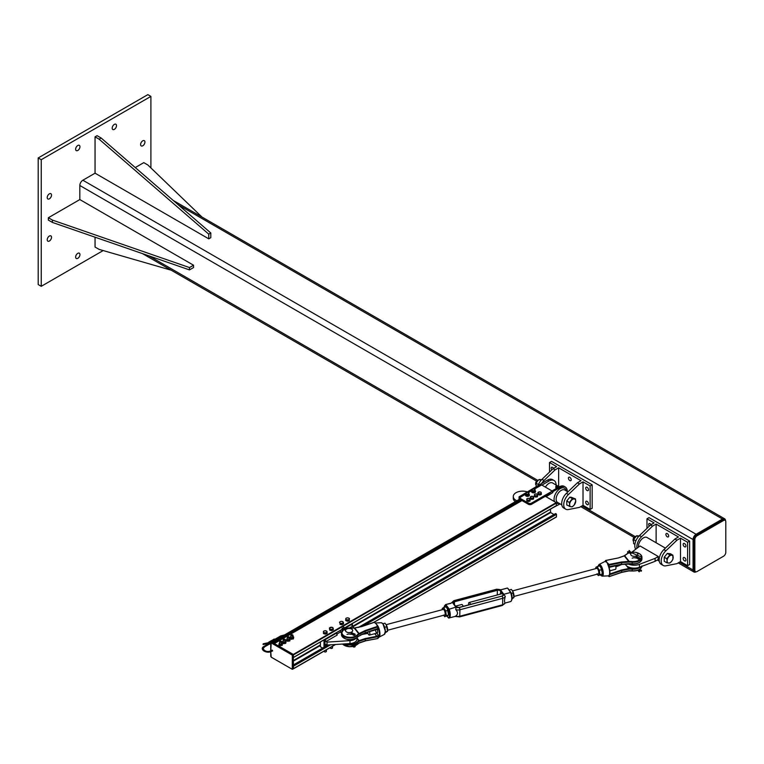 <?xml version="1.0" encoding="UTF-8"?>
<svg xmlns="http://www.w3.org/2000/svg" width="764" height="764" viewBox="0 0 764 764"><rect width="100%" height="100%" fill="white"/><g stroke="black" fill="none" stroke-linecap="round" stroke-linejoin="round"><path stroke-width="1.15" d="M142.773 145.781A3.046 1.757 -60 0 1 141.244 145.934A3.046 1.757 -60 0 1 140.777 143.489A3.046 1.757 -60 0 1 142.773 140.805A3.046 1.757 -60 0 1 144.3 140.652A3.046 1.757 -60 0 1 144.768 143.097A3.046 1.757 -60 0 1 142.773 145.781M77.794 150.47A3.046 1.757 -60 0 1 76.266 150.623A3.046 1.757 -60 0 1 75.798 148.178A3.046 1.757 -60 0 1 77.794 145.494A3.046 1.757 -60 0 1 79.322 145.341A3.046 1.757 -60 0 1 79.79 147.786A3.046 1.757 -60 0 1 77.794 150.47M49.364 241.032A3.046 1.757 -60 0 1 47.846 241.185A3.046 1.757 -60 0 1 47.378 238.74A3.046 1.757 -60 0 1 49.364 236.047A3.046 1.757 -60 0 1 50.892 235.895A3.046 1.757 -60 0 1 51.36 238.339A3.046 1.757 -60 0 1 49.364 241.032M49.364 198.831A3.046 1.757 -60 0 1 47.846 198.974A3.046 1.757 -60 0 1 47.378 196.529A3.046 1.757 -60 0 1 49.364 193.846A3.046 1.757 -60 0 1 50.892 193.693A3.046 1.757 -60 0 1 51.36 196.138A3.046 1.757 -60 0 1 49.364 198.831M114.342 129.374A3.046 1.757 -60 0 1 112.824 129.527A3.046 1.757 -60 0 1 112.356 127.082A3.046 1.757 -60 0 1 114.342 124.389A3.046 1.757 -60 0 1 115.87 124.236A3.046 1.757 -60 0 1 116.338 126.681A3.046 1.757 -60 0 1 114.342 129.374M77.794 258.327A3.046 1.757 -60 0 1 76.266 258.48A3.046 1.757 -60 0 1 75.798 256.036A3.046 1.757 -60 0 1 77.794 253.352A3.046 1.757 -60 0 1 79.322 253.199A3.046 1.757 -60 0 1 79.79 255.644A3.046 1.757 -60 0 1 77.794 258.327M41.246 159.705L41.246 286.319L38.2 284.561L38.2 157.947L147.853 94.64L150.9 96.398L41.246 159.705L38.2 157.947M150.9 167.918L150.9 96.398M41.246 286.319L103.178 250.563M725.542 520.752A4.307 2.483 120 0 0 724.654 518.813A4.307 2.483 120 0 0 722.496 519.023L696.099 534.265A4.307 2.483 120 0 0 693.053 539.527L693.053 570.011A4.307 2.483 120 0 0 693.951 571.997A4.307 2.483 120 0 0 696.071 571.797M79.828 199.566L48.352 217.74L52.41 220.08L189.482 267.562L193.54 265.213L79.828 199.566L79.828 185.49A4.307 2.483 -60 0 1 82.875 180.218L95.051 173.189L208.763 238.836L208.763 234.147L99.119 139.191L95.051 136.842L95.051 173.189M725.8 552.296L725.8 521.812A3.228 1.862 120 0 0 725.131 520.332A3.228 1.862 120 0 0 723.518 520.494L697.121 535.736A3.228 1.862 120 0 0 694.829 539.69L694.829 570.173A3.228 1.862 120 0 0 695.507 571.653A3.228 1.862 120 0 0 697.121 571.491L723.518 556.249A3.228 1.862 120 0 0 725.8 552.296M695.507 571.653L694.486 571.061A3.228 1.862 -60 0 1 693.817 569.581L693.817 539.107A3.228 1.862 -60 0 1 696.099 535.144L722.496 519.912A3.228 1.862 -60 0 1 724.119 519.749L725.131 520.332M201.935 217.024L147.853 164.986L143.785 162.637L135.266 167.564M95.051 237.203L95.051 247.049L99.119 249.389L171.232 270.208M95.051 136.842L97.085 135.677L101.144 138.017L210.797 232.982L210.797 237.671L208.763 238.836M210.797 232.982L208.763 234.147M101.144 138.017L99.119 139.191M193.54 265.213L193.54 267.562L189.482 269.902L52.41 222.429L48.352 220.08L48.352 217.74M189.482 267.562L189.482 269.902M52.41 220.08L52.41 222.429M537.923 485.933A9.693 5.596 -60 0 1 542.039 479.267L553.069 468.685L555.103 469.86L544.063 480.441A9.693 5.596 120 0 0 541.609 483.507M553.069 468.685L556.622 466.632L549.517 462.535L551.541 461.361L592.157 484.806L592.157 508.251L590.123 509.426L583.018 505.319L579.465 507.372L568.435 509.531A9.693 5.596 -60 0 1 565.732 509.177A9.693 5.596 -60 0 1 568.435 494.509L579.465 483.927L577.431 482.752L566.401 493.334A9.693 5.596 120 0 0 563.708 508.003L565.732 509.177M558.656 486.477L558.656 467.807L555.103 469.86M558.656 467.807L580.993 480.699L577.431 482.752M569.82 480.556A1.977 1.136 60 0 1 568.531 478.818A1.977 1.136 60 0 1 568.836 477.233A1.977 1.136 60 0 1 570.803 478.379A1.977 1.136 60 0 1 570.803 480.651A1.977 1.136 60 0 1 569.82 480.556M579.465 483.927L583.018 481.874L583.018 505.319M583.018 481.874L590.123 485.98L590.123 509.426M587.077 490.526A1.977 1.136 60 0 1 585.787 488.779A1.977 1.136 60 0 1 586.093 487.203A1.977 1.136 60 0 1 588.07 488.339A1.977 1.136 60 0 1 588.07 490.622A1.977 1.136 60 0 1 587.077 490.526M587.077 504.593A1.977 1.136 60 0 1 585.787 502.846A1.977 1.136 60 0 1 586.093 501.27A1.977 1.136 60 0 1 588.07 502.406A1.977 1.136 60 0 1 588.07 504.689A1.977 1.136 60 0 1 587.077 504.593M551.809 469.898A1.977 1.136 60 0 1 551.57 467.272A1.977 1.136 60 0 1 553.547 468.408M590.123 485.98L592.157 484.806M549.517 472.095L549.517 462.535M531.496 503.123L552.305 491.109L545.582 496.161L531.496 504.297L531.496 503.123A2.158 1.242 180 0 1 528.449 503.123L528.449 504.297A2.158 1.242 -0 0 0 531.496 504.297M520.838 499.904L520.838 498.73A2.158 1.242 180 0 1 520.198 497.851L520.198 499.026A2.158 1.242 -0 0 0 520.838 499.904L528.449 504.297M541.896 485.102L549.01 480.995A10.047 5.806 -60 0 1 554.034 480.499A10.047 5.806 -60 0 1 556.116 485.016M559.229 486.821L552.601 482.982A7.182 4.145 120 0 0 545.42 487.126M520.408 497.316L519.988 497.068A1.079 0.621 60 0 1 520.838 496.972L525.88 494.05A1.681 0.974 180 0 0 525.747 494.47A1.681 0.974 180 0 0 526.759 495.359A1.681 0.974 180 0 0 528.583 495.177L528.487 495.129M528.249 492.684L531.868 490.603M534.38 489.151L541.647 484.949L552.305 491.109M540.797 485.054A1.079 0.621 60 0 1 541.647 484.949M540.941 484.844L540.119 484.366L519.052 496.82L519.052 499.522M540.692 484.987L540.119 484.662M560.107 503.896L552.811 507.793M546.088 496.753L552.811 492.57L552.811 491.691L560.174 487.442A10.047 5.806 -60 0 1 565.198 486.945A10.047 5.806 -60 0 1 567.28 491.462M554.034 480.499L552.506 479.62A10.047 5.806 120 0 0 547.482 480.117L540.119 484.366M516.827 500.812L516.015 500.344A9.33 5.386 180 0 1 513.274 496.533L513.274 498.29A9.33 5.386 -0 0 0 515.337 501.661M513.274 496.533A9.33 5.386 180 0 1 518.059 491.825A9.33 5.386 180 0 1 527.504 491.94M552.305 508.079L550.405 509.206M552.305 491.691L552.811 492.57M545.582 495.578L546.088 496.457M520.198 497.851A2.158 1.242 180 0 1 520.838 496.972M520.838 498.73L528.449 503.123M552.811 491.691L552.305 491.405M520.274 497.526L519.052 496.82M565.198 486.945L564.185 486.362A10.047 5.806 120 0 0 559.162 486.859L552.057 490.966M555.743 487.107L555.972 488.053L556.861 488.186L556.058 486.859L556.861 487.747M556.822 486.744L557.185 487.508L557.166 486.849L556.106 486.878L556.096 485.961M557.147 485.961L557.137 486.544L556.116 486.544M557.147 486.534L557.137 486.878A0.735 0.735 0 0 0 557.338 486.19M542.239 479.744L539.193 479.477L537.398 481.215L536.147 483.268L536.147 487.327M536.147 483.268L538.419 484.577M539.193 479.477L540.912 480.47M569.342 506.494L569.619 504.622A4.307 2.483 120 0 0 571.138 506.79L566.773 505.004L566.773 502.979A4.307 2.483 -60 0 1 566.773 502.97M568.292 499.064A4.307 2.483 -60 0 1 568.311 499.045L569.82 497.154L571.348 497.297A4.307 2.483 -60 0 1 571.348 497.297L575.435 498.911L575.712 501.098L574.184 505.023L572.389 506.761L571.138 506.79A4.307 2.483 120 0 0 574.184 505.023A4.307 2.483 120 0 0 575.712 501.098A4.307 2.483 120 0 0 574.184 498.94A4.307 2.483 120 0 0 571.138 500.697A4.307 2.483 120 0 0 569.619 504.622L569.342 502.435L572.389 498.644L575.435 498.911M537.417 480.432A2.435 1.404 120 0 0 537.273 480.508A2.435 1.404 120 0 0 535.612 483.392A2.435 1.404 120 0 0 535.612 483.555M535.879 484.834A2.875 1.662 -60 0 1 535.602 483.736A2.875 1.662 -60 0 1 537.569 480.327A2.875 1.662 -60 0 1 537.636 480.289A2.875 1.662 -60 0 1 538.544 480.012M566.773 502.979L566.773 500.945L568.301 499.054M566.773 500.945L569.342 502.435M569.82 497.154L572.389 498.644M541.332 493.324L540.587 493.525A1.614 0.936 -0 0 0 541.218 492.675A1.614 0.936 -0 0 0 540.253 491.93L541.113 492.255L541.332 493.324L541.332 494.461L540.587 494.786A1.614 0.936 180 0 1 540.578 494.786L538.983 494.891A1.614 0.936 180 0 1 538.973 494.891M538.983 494.891L538.009 494.146A1.614 0.936 180 0 1 538.009 494.146L537.904 492.474L540.253 491.93A1.614 0.936 -0 0 0 538.649 492.035A1.614 0.936 -0 0 0 538.009 492.895L537.904 492.474M539.833 493.964L538.983 493.639A1.614 0.936 -0 0 0 540.587 493.525L539.833 493.964L539.833 495.11M538.123 493.544L538.009 492.895A1.614 0.936 -0 0 0 538.983 493.639L538.123 493.544L538.123 494.68M537.856 494.652L537.407 496.839L536.509 496.982A1.614 0.936 180 0 1 536.5 496.982L534.943 496.762A1.614 0.936 180 0 1 534.943 496.762L534.275 496.39L534.714 494.203L536.509 493.907L537.627 495.053A1.614 0.936 -0 0 0 537.178 494.165A1.614 0.936 -0 0 0 535.612 493.936A1.614 0.936 -0 0 0 534.494 494.614A1.614 0.936 -0 0 0 534.943 495.502A1.614 0.936 -0 0 0 536.509 495.731A1.614 0.936 -0 0 0 537.627 495.053L537.407 495.693L535.621 495.998L534.275 495.253M537.407 496.839L537.407 495.693M535.621 497.135L535.621 495.998M533.769 496.963L533.578 497.374A1.614 0.936 -0 0 0 533.081 496.485L533.769 496.963L533.578 498.625A1.614 0.936 180 0 1 533.578 498.634M533.578 498.625L532.498 499.322A1.614 0.936 180 0 1 532.489 499.322L530.923 499.131A1.614 0.936 180 0 1 530.913 499.121L530.226 498.768L530.617 496.581L533.081 496.485A1.614 0.936 -0 0 0 531.505 496.294A1.614 0.936 -0 0 0 530.426 496.982A1.614 0.936 -0 0 0 530.923 497.87A1.614 0.936 -0 0 0 532.498 498.061A1.614 0.936 -0 0 0 533.578 497.374L533.387 498.013L531.62 498.348L530.226 497.631M533.387 499.15L533.387 498.013M531.62 499.484L531.62 498.348M530.12 499.818L529.347 500A1.614 0.936 -0 0 0 530.054 499.169L530.12 500.964L529.347 501.26A1.614 0.936 180 0 1 529.337 501.26L527.733 501.318A1.614 0.936 180 0 1 527.723 501.318L526.835 500.544A1.614 0.936 180 0 1 526.835 500.544L526.778 498.873L527.552 498.453L529.165 498.395L530.054 499.169A1.614 0.936 -0 0 0 529.165 498.395A1.614 0.936 -0 0 0 527.552 498.453A1.614 0.936 -0 0 0 526.835 499.293L526.778 498.873M528.573 500.42L527.733 500.067A1.614 0.936 -0 0 0 529.347 500L528.573 500.42L528.573 501.556M526.902 499.942L526.835 499.293A1.614 0.936 -0 0 0 527.733 500.067L526.902 499.942L526.902 501.089M527.953 495.244A1.432 0.831 180 0 1 527.934 495.244L527.17 495.416L526.52 494.012A1.432 0.831 -0 0 0 527.943 494.146L527.17 494.413M527.17 495.416L526.52 495.11A1.432 0.831 180 0 1 526.52 495.11L525.88 494.805L526.014 493.238A1.432 0.831 -0 0 0 526.52 494.012L525.88 493.811M528.984 493.133L528.85 493.506A1.432 0.831 -0 0 0 528.344 492.723L528.984 494.136L528.717 495.072L528.717 494.079L527.943 494.146A1.432 0.831 -0 0 0 528.85 493.506L528.717 494.079M526.148 492.866L526.921 492.589A1.432 0.831 -0 0 0 526.014 493.238L526.148 492.866M527.704 492.532L528.344 492.723A1.432 0.831 -0 0 0 526.921 492.589L527.704 492.532M528.717 495.072L527.943 495.244M535.182 489.925L533.568 490.679A1.432 0.831 -0 0 0 534.79 490.24A1.432 0.831 -0 0 0 534.743 489.418L534.79 491.347A1.432 0.831 180 0 1 534.79 491.347L533.568 491.777A1.432 0.831 180 0 1 533.558 491.777L532.737 491.796L532.307 490.287A1.432 0.831 -0 0 0 533.568 490.679L532.737 490.803M532.737 491.796L532.307 491.386A1.432 0.831 180 0 1 532.298 491.386L532.26 489.457A1.432 0.831 -0 0 0 532.307 490.287L531.868 489.982M532.651 489.141L533.482 489.027A1.432 0.831 -0 0 0 532.26 489.457L532.651 489.141M534.303 489.113L534.743 489.418A1.432 0.831 -0 0 0 533.482 489.027L534.303 489.113M534.399 491.768L534.399 490.765M529.032 494.165A1.977 1.136 180 0 1 529.404 494.833A1.977 1.136 180 0 1 528.831 495.645A1.977 1.136 180 0 1 526.673 495.893A1.977 1.136 180 0 1 525.46 494.833A1.977 1.136 180 0 1 525.833 494.165M529.385 495.024A1.977 1.136 180 0 1 529.404 495.215A1.977 1.136 180 0 1 528.831 496.017A1.977 1.136 180 0 1 526.673 496.266A1.977 1.136 180 0 1 525.46 495.215A1.977 1.136 180 0 1 525.479 495.024M535.182 490.698A1.977 1.136 180 0 1 535.497 491.319A1.977 1.136 180 0 1 534.924 492.121A1.977 1.136 180 0 1 532.766 492.369A1.977 1.136 180 0 1 531.553 491.319A1.977 1.136 180 0 1 531.868 490.698M535.469 491.51A1.977 1.136 180 0 1 535.497 491.691A1.977 1.136 180 0 1 534.924 492.503A1.977 1.136 180 0 1 532.766 492.751A1.977 1.136 180 0 1 531.553 491.691A1.977 1.136 180 0 1 531.572 491.51M531.868 491.137A1.681 0.974 -0 0 0 531.839 491.319A1.681 0.974 -0 0 0 532.89 492.217A1.681 0.974 -0 0 0 534.733 491.997L534.561 491.596M534.676 491.663A1.681 0.974 180 0 1 532.852 491.844A1.681 0.974 180 0 1 531.839 490.956A1.681 0.974 180 0 1 531.868 490.784M535.182 490.784A1.681 0.974 180 0 1 535.211 490.956A1.681 0.974 180 0 1 534.752 491.615M534.81 491.949A1.681 0.974 -0 0 0 535.211 491.319A1.681 0.974 -0 0 0 535.172 491.137M525.775 494.652A1.681 0.974 -0 0 0 525.747 494.833A1.681 0.974 -0 0 0 526.797 495.74A1.681 0.974 -0 0 0 528.64 495.511L528.583 495.177M528.984 494.088A1.681 0.974 180 0 1 529.118 494.47A1.681 0.974 180 0 1 528.659 495.129M528.717 495.464A1.681 0.974 -0 0 0 529.118 494.833A1.681 0.974 -0 0 0 529.089 494.652M665.902 565.809L676.933 563.651L680.485 561.597L680.485 538.152L676.933 540.196L665.902 550.777A9.693 5.596 120 0 0 663.2 565.446A9.693 5.596 120 0 0 665.902 565.809M663.2 565.446L661.175 564.271A9.693 5.596 -60 0 1 663.868 549.602L674.899 539.031L678.461 536.977L656.123 524.075L656.123 542.755M676.933 540.196L674.899 539.031M667.287 533.606A1.977 1.136 60 0 1 668.576 535.344A1.977 1.136 60 0 1 668.271 536.93A1.977 1.136 60 0 1 666.303 535.784A1.977 1.136 60 0 1 666.303 533.511A1.977 1.136 60 0 1 667.287 533.606M636.87 547.798A9.693 5.596 -60 0 1 641.531 536.71L652.571 526.129L656.123 524.075M646.984 528.363L646.984 518.804L654.089 522.91L650.536 524.964L639.506 535.535A9.693 5.596 120 0 0 635.553 548.944M650.536 524.964L652.571 526.129M649.276 526.167A1.977 1.136 60 0 1 649.037 523.541A1.977 1.136 60 0 1 650.03 523.636A1.977 1.136 60 0 1 651.014 524.687M684.544 557.634A1.977 1.136 60 0 1 685.833 559.382A1.977 1.136 60 0 1 685.537 560.957A1.977 1.136 60 0 1 683.56 559.821A1.977 1.136 60 0 1 683.56 557.539A1.977 1.136 60 0 1 684.544 557.634M684.544 543.567A1.977 1.136 60 0 1 685.833 545.305A1.977 1.136 60 0 1 685.537 546.89A1.977 1.136 60 0 1 683.56 545.754A1.977 1.136 60 0 1 683.56 543.471A1.977 1.136 60 0 1 684.544 543.567M680.485 538.152L687.59 542.249L689.625 541.074L649.008 517.629L646.984 518.804M687.59 542.249L687.59 565.694L689.625 564.529L689.625 541.074M687.59 565.694L680.485 561.597M632.181 558.159A3.591 2.072 180 0 1 636.402 558.159M655.101 558.369L658.31 556.517A7.182 4.145 120 0 0 658.31 559.449L655.101 561.301L655.101 558.369L639.43 564.338A9.33 5.386 180 0 1 628.075 563.851M655.101 561.301L639.43 567.27A9.33 5.386 180 0 1 625.181 563.937M631.885 552.143L640.041 545.964L658.31 556.517M665.415 548.122L647.022 537.503A7.182 4.145 120 0 0 641.368 539.546A7.182 4.145 120 0 0 638.36 546.938M666.81 562.762L664.241 561.282L664.241 559.248A4.307 2.483 -60 0 1 664.241 559.238L664.241 557.223L665.769 555.323A4.307 2.483 -60 0 1 665.778 555.313L667.287 553.432L670.334 553.699L672.903 555.189L672.903 559.248L671.651 561.301L669.856 563.039L668.605 563.058L666.81 562.762L667.087 560.891A4.307 2.483 120 0 0 668.605 563.058A4.307 2.483 120 0 0 671.651 561.301A4.307 2.483 120 0 0 673.179 557.376A4.307 2.483 120 0 0 671.651 555.208A4.307 2.483 120 0 0 668.605 556.966A4.307 2.483 120 0 0 667.087 560.891L666.81 558.704L669.856 554.912L672.903 555.189M634.884 536.7A2.435 1.404 120 0 0 634.741 536.777A2.435 1.404 120 0 0 633.079 539.661A2.435 1.404 120 0 0 633.079 539.823M633.346 541.103A2.875 1.662 -60 0 1 633.069 540.005A2.875 1.662 -60 0 1 635.037 536.605A2.875 1.662 -60 0 1 635.104 536.567A2.875 1.662 -60 0 1 636.011 536.29M664.241 557.223L666.81 558.704M667.287 553.432L669.856 554.912M639.707 536.022L636.66 535.745L633.614 539.537L633.614 543.596L634.903 544.34M633.614 539.537L635.887 540.855M636.66 535.745L638.379 536.739M556.498 516.827L373.462 622.498L556.421 516.989L556.498 514.334L555.476 513.742M293.5 665.979L293.433 668.825M553.976 514.497L550.663 512.577L550.405 509.177M556.498 505.548L344.421 627.989L556.421 505.711L556.24 502.616L545.324 496.314M521.965 500.554L274.343 643.517L293.281 654.433L293.5 657.489M520.198 498.854L271.86 642.237L272.92 642.715L520.609 499.751M323.993 647.28L327.04 645.045L349.988 643.565A7.898 4.555 0 0 0 357.008 639.038L357.008 637.692M323.984 639.907L323.984 646.802L327.03 645.045L326.018 644.463A3.228 1.862 -120 0 1 325.588 644.892A3.228 1.862 -120 0 1 324.996 645.045L324.996 639.764L336.17 633.318A3.228 1.862 60 0 1 337.182 635.075L326.018 641.531A3.228 1.862 -120 0 0 324.996 639.764M340.228 630.529L343.141 629.297M344.726 628.38L351.402 624.532A3.228 1.862 -120 0 1 352.414 626.289L352.414 623.491M355.928 638.408A7.898 4.555 180 0 1 349.988 640.633L327.03 642.113L326.018 641.531M349.74 627.827L352.414 626.289L353.875 627.96M341.498 632.592L340.228 632.153L336.762 634.149M347.009 634.426A3.591 2.072 180 0 1 351.22 634.426M340.228 630.978A3.228 1.862 60 0 1 341.241 632.735M320.431 641.951L320.431 646.802L322.618 648.063M336.676 632.573L336.676 634.015M327.03 642.113L327.03 645.045M346.589 619.776L345.72 619.575L345.786 618.84A1.805 1.041 0 0 0 346.589 619.776A1.805 1.041 0 0 0 348.394 619.843L346.589 619.776M345.853 618.372L346.789 617.971A1.805 1.041 0 0 0 345.786 618.84L345.853 618.372M347.725 617.837L348.594 618.038A1.805 1.041 0 0 0 346.789 617.971L347.725 617.837M349.396 618.974L349.329 619.709L348.394 619.843A1.805 1.041 0 0 0 349.396 618.974A1.805 1.041 0 0 0 348.594 618.038L349.396 618.974M349.463 618.506L349.329 619.709M349.329 620.693L347.458 621.227L347.458 620.244M347.458 621.227L345.72 620.559L345.72 619.575M341.327 624.599A1.652 0.955 180 0 1 340.763 624.503M340.992 623.434L339.99 623.395L339.741 622.679A1.805 1.041 0 0 0 340.992 623.434A1.805 1.041 0 0 0 342.749 623.176L340.992 623.434M339.493 622.221L340.247 621.676A1.805 1.041 0 0 0 339.741 622.679L339.99 623.395M341.002 621.39L342.005 621.418A1.805 1.041 0 0 0 340.247 621.676L341.002 621.39M343.256 622.173L343.504 622.889L342.749 623.176A1.805 1.041 0 0 0 343.256 622.173A1.805 1.041 0 0 0 342.005 621.418L343.256 622.173M341.995 623.73L341.995 624.713L343.504 623.873L343.504 622.889M341.995 624.713L339.99 624.379M332.244 647.404A1.127 0.649 180 0 1 330.449 648.206A1.127 0.649 180 0 1 330.22 647.805L330.22 647.586M330.631 648.311A0.926 0.535 0 0 0 332.063 648.311M333.142 628.151L333.276 628.877L332.455 629.116A1.805 1.041 0 0 0 333.142 628.151A1.805 1.041 0 0 0 332.034 627.32L333.142 628.151M331.624 629.612L330.659 629.249A1.805 1.041 0 0 0 332.455 629.116L331.624 629.612L331.624 630.596L329.695 630.138L329.418 627.96L332.034 627.32A1.805 1.041 0 0 0 330.239 627.464A1.805 1.041 0 0 0 329.551 628.428A1.805 1.041 0 0 0 330.659 629.249L329.695 629.154L329.418 627.96M331.624 630.596L333.276 629.861L333.276 628.877M329.695 630.138L329.695 629.154M326.381 649.801L326.381 651.32A1.127 0.649 180 0 1 324.127 651.32L324.127 651.109M324.538 651.826A0.926 0.535 0 0 0 325.97 651.826M326.199 632.697L324.385 632.726A1.805 1.041 0 0 0 326.199 632.697A1.805 1.041 0 0 0 327.059 631.78L327.087 632.516L326.199 632.697M323.468 632.563L323.449 631.828A1.805 1.041 0 0 0 324.385 632.726L323.468 632.563L323.468 633.547L323.42 631.36L324.308 630.911A1.805 1.041 0 0 0 323.449 631.828L323.42 631.36M326.123 630.892L327.059 631.78A1.805 1.041 0 0 0 326.123 630.892A1.805 1.041 0 0 0 324.308 630.911L326.123 630.892M325.302 633.146L325.302 634.12L327.087 633.499L327.087 632.516M325.302 634.12L323.468 633.547M641.894 566.325A8.614 4.976 180 0 1 632.172 570.813A18.957 10.944 0 0 0 628.973 570.727L621.705 572.217L609.166 576.639L608.965 575.626L608.364 576.104A7.783 2.674 -105 0 0 608.583 576.151L608.144 575.913M609.615 574.652A1.748 1.289 141.3 0 0 610.044 574.557L621.705 570.612L621.705 572.217L628.772 570.851M608.287 575.875L609.156 576.037L609.156 575.445M626.537 565.761L628.743 568.511L621.476 570.011L621.705 570.612L629.24 569.113L628.743 568.511L628.791 569.132M635.753 552.372A8.165 4.708 180 0 1 641.283 557.892A8.165 4.708 180 0 1 632.239 561.54A19.406 11.202 0 0 0 629.183 561.444A5.74 4.689 -3.6 0 1 628.772 561.444L628.973 562.084L629.144 561.339A5.74 4.259 -38.7 0 1 628.734 561.435L628.772 561.444M629.144 561.339L624.713 555.82A5.74 4.259 -38.7 0 1 624.303 555.915L628.734 561.435L621.543 561.989L609.051 564.443L607.16 562.82L607.963 564.921A7.392 2.54 75 0 1 608.182 565.398L608.66 566.878A7.382 2.531 75 0 1 608.66 575.769L609.156 576.037M624.713 555.82L624.599 555.734A5.74 3.161 -62.2 0 1 624.322 555.896L618.305 557.949L605.489 560.556M627.387 553.633A8.614 4.976 0 0 0 626.069 554.559L626.442 554.33A19.406 11.202 0 0 1 624.599 555.734L624.322 555.896M629.24 563.689L628.762 563.87L629.24 563.689A18.957 10.944 0 0 1 632.172 563.775L632.172 562.17A8.614 4.976 0 0 0 641.932 557.242A8.614 4.976 0 0 0 639.248 553.633M628.791 563.679L621.476 564.348L628.743 563.794M605.289 561.578L605.546 561.12A7.783 2.674 -105 0 0 605.317 561.072L605.078 561.53A7.392 2.54 75 0 1 605.289 561.578L606.711 562.256L605.814 560.404L605.117 561.387M605.537 560.977L605.078 561.53M606.836 562.237L606.263 561.043M609.233 575.111A7.048 2.416 -105 0 0 608.937 566.869L608.66 566.878M608.937 566.869L609.156 565.494L608.182 565.398M608.965 566.105L609.051 564.443L609.214 565.054L621.705 562.6L628.973 562.084A18.957 10.944 180 0 1 632.172 562.17L632.239 561.54M608.994 566.984L609.156 565.494M609.042 567.136L609.156 566.907A1.748 1.289 141.3 0 1 610.044 566.496L609.815 566.64A1.289 0.955 -38.7 0 0 609.137 566.964M607.752 564.3L608.583 565.14A7.783 2.674 -105 0 0 608.364 564.634L607.963 564.921M605.317 561.072L605.642 561.674M618.095 557.987L605.594 560.48M378.934 628.323L378.466 628.505A7.048 2.416 75 0 1 378.466 636.995L378.295 637.482L378.934 637.214A7.382 2.531 -105 0 0 378.934 628.323L378.323 626.872A7.392 2.54 -105 0 0 378.113 626.385L376.7 624.455L377.817 626.938L377.626 626.337L365.106 630.577L359.099 633.547A5.74 3.161 -62.2 0 1 358.803 633.757L359.29 634.206L359.099 633.547A5.74 4.259 -38.7 0 1 358.688 633.671L358.803 633.757A19.406 11.202 0 0 0 356.96 635.161A8.165 4.708 180 0 1 345.175 636.383A8.165 4.708 180 0 1 343.962 629.507A8.614 4.976 0 0 0 341.47 632.993A8.614 4.976 0 0 0 347.668 637.759A8.614 4.976 0 0 0 357.342 635.677L356.96 635.161M359.099 633.547L354.677 628.027A5.74 4.259 -38.7 0 1 354.267 628.151L358.688 633.671M361.697 626.585L354.639 628.027A5.74 4.689 -3.6 0 1 354.219 628.046L354.267 628.151M365.106 630.577L365.326 632.773L359.118 635.925A18.957 10.944 0 0 0 357.342 637.281L357.342 635.677A18.957 10.944 180 0 1 359.29 634.206L365.326 631.169L377.817 626.938L378.466 628.887L378.094 629.66L377.521 628.953M378.084 626.824L377.531 625.773L377.874 628.762L378.466 628.887M378.084 626.786L377.874 627.349L378.084 626.786M377.072 628.982A2.875 0.984 75 0 1 377.215 633.031A2.875 0.984 75 0 1 375.325 629.565M356.96 637.51L358.803 636.135M359.09 642.973L359.29 642.849A18.957 10.944 0 0 0 357.342 644.319A8.614 4.976 180 0 1 342.558 644.042M359.118 641.359L359.118 640.624L359.118 641.359A18.957 10.944 180 0 0 357.342 642.705L357.266 644.51L349.645 646.793L342.463 644.052M359.414 641.177L365.326 639.172L365.163 638.561L359.118 640.624L357.008 638.007M378.314 637.472L378.934 637.214L378.065 638.188L378.934 637.214L377.874 636.479L378.084 637.797M377.874 627.349L378.123 627.836M378.123 637.357L377.712 638.532L365.307 640.881M378.466 636.603L378.094 634.884L377.874 636.479A1.748 1.289 141.3 0 1 376.986 636.889L376.824 636.278L365.163 638.561M365.326 632.84L376.986 628.829A1.748 1.289 141.3 0 1 377.874 628.762L378.094 629.66A1.289 0.955 -38.7 0 0 376.986 628.906M374.914 622.918L375.439 623.052M381.255 622.736L382.926 623.758L385.381 631.236L384.368 634.387A6.045 2.072 75 0 0 385.027 629.775A6.045 2.072 75 0 0 382.659 623.663A6.045 2.072 75 0 0 381.255 622.736L375.296 622.985L376.146 623.93M376.986 636.889L365.326 639.172L365.326 640.776L377.712 638.532L365.326 640.776L359.29 642.849L365.221 640.986L359.309 642.992L357.046 644.568M374.188 622.364L361.859 626.537M636.565 557.624L636.059 557.242L637.147 556.698M636.995 552.907A3.591 2.072 180 0 1 637.883 554.263A3.591 2.072 180 0 1 634.292 556.335A3.591 2.072 180 0 1 630.701 554.263A3.591 2.072 180 0 1 633.031 552.324A3.591 2.072 180 0 1 636.995 552.907M351.65 633.757L351.65 632.592L353.522 633.642M351.65 629.068A3.591 2.072 -0 0 0 347.744 628.619A3.591 2.072 -0 0 0 345.529 630.539A3.591 2.072 -0 0 0 349.11 632.611A3.591 2.072 -0 0 0 352.701 630.539A3.591 2.072 -0 0 0 351.65 629.068M353.14 633.748L353.006 634.588L353.14 633.748L351.43 632.754M345.93 629.584L342.052 628.629L345.643 629.994M344.459 628.734L342.196 628.151L342.052 628.629M351.096 633.509L352.853 634.531L351.144 633.175M342.196 628.151L344.612 628.696L343.437 627.015M342.052 628.877L344.258 629.507M344.459 629.555L345.567 630.204L344.459 629.555M343.332 627.043L343.771 628.486M353.512 634.254L353.178 633.642L354.658 634.158L353.512 634.254M354.572 646.048L354.066 646.22M630.367 552.171L629.135 550.529L631.456 552.993L630.176 552.171M636.613 556.431L638.437 557.548M638.016 557.624L637.816 558.474L638.016 557.624L636.422 556.574M631.265 553.155L627.597 552.086L630.93 553.537M629.956 552.286L627.76 551.618L627.597 552.086M636.068 557.3L637.711 558.389L636.125 556.975M627.76 551.618L630.109 552.257L629.135 550.529M627.597 552.334L629.737 553.05M629.937 553.126L630.835 553.719M629.03 550.548L629.46 552.057M638.322 558.159L638.064 557.529L639.478 558.073L638.322 558.159M639.21 569.667L641.474 570.67L641.254 571.195L639.124 570.546M638.723 569.915L639.363 571.749L638.035 570.211M638.188 570.154L638.924 571.558M639.363 570.928L638.628 569.963M641.311 570.307L639.115 569.715M641.254 570.374L641.254 571.195M444.171 607.361A6.379 2.187 75 0 1 445.355 605.25L448.487 609.424A6.379 2.187 75 0 1 448.296 617.627L448.879 618.038A6.952 2.387 -105 0 0 449.137 618.009A6.952 2.387 -105 0 0 449.089 608.927L445.804 604.563A6.952 2.387 -105 0 0 445.546 604.582L444.104 607.38M448.296 617.627L447.169 616.128M445.355 605.25L445.804 604.563L451.066 603.312M448.487 609.424L455.984 607.084L455.783 609.586C458.104 612.298 458.056 614.457 455.63 616.08L455.63 616.08A4.479 2.731 -178.7 0 0 459.756 616.252A1.652 0.563 75 0 1 459.489 616.92L502.33 605.47L505.071 602.997M511.498 600.514A6.379 2.187 -105 0 0 511.021 592.702L510.581 592.482A6.952 2.387 75 0 1 510.629 601.564C512.453 600.112 512.577 597.123 511.021 592.587M507.888 588.528L510.581 592.482L503.696 594.325L505.271 596.35C504.326 599.941 504.269 602.099 505.119 602.844L505.128 602.911M454.475 604.782L454.313 600.981L497.144 589.512A2.827 1.719 -178.7 0 1 500.41 589.951L507.296 588.108A6.952 2.387 75 0 0 507.038 588.137L507.449 588.099M445.546 604.582L451.161 603.13M385.304 632.697L387.587 631.293L386.25 624.847A4.307 1.48 75 0 1 386.259 624.866A4.307 1.48 75 0 1 387.568 628.896A4.307 1.48 75 0 1 387.644 630.033A4.307 1.48 75 0 1 387.644 630.09M386.259 624.866L384.951 623.185L382.907 623.73M386.985 626.652L384.703 627.263M387.587 631.293L385.381 631.885M443.655 615.259A4.307 1.48 -105 0 0 445.288 616.261L447.131 616.147L448.573 615.001L447.246 608.555A4.307 1.48 75 0 1 447.255 608.555A4.307 1.48 75 0 1 448.563 612.613A4.307 1.48 75 0 1 448.63 613.721A4.307 1.48 75 0 1 448.63 613.779M444.686 614.982A2.875 0.984 -105 0 0 445.154 614.189A2.875 0.984 -105 0 0 445.135 612.986A2.875 0.984 -105 0 0 443.999 609.892A2.875 0.984 -105 0 0 443.206 609.433M445.288 616.261A4.307 1.48 -105 0 0 445.708 613.377A4.307 1.48 -105 0 0 444.4 609.319A4.307 1.48 -105 0 0 442.662 608.144A4.307 1.48 -105 0 0 442.165 609.71L442.222 608.641L443.664 607.495L445.698 610.98L446.291 615.612L445.288 616.261M447.255 608.555L445.956 606.883L443.664 607.495M444.849 616.758L443.55 615.087M447.981 610.369L445.698 610.98M448.573 615.001L446.291 615.612M598.288 573.907A2.875 0.984 -105 0 0 598.747 573.115A2.875 0.984 -105 0 0 597.601 568.817A2.875 0.984 -105 0 0 596.808 568.359M596.359 567.003A4.307 1.48 -105 0 0 595.767 568.636L595.863 567.318L597.41 566.525L598.126 568.464A4.307 1.48 -105 0 0 596.359 567.003M597.247 574.184A4.307 1.48 -105 0 0 598.785 575.244A4.307 1.48 -105 0 0 599.339 572.589A4.307 1.48 -105 0 0 598.126 568.464L599.406 570.25L599.845 574.776L598.288 575.569L597.018 573.783M600.848 567.471A4.307 1.48 75 0 1 600.848 567.48A4.307 1.48 75 0 1 600.972 567.7A4.307 1.48 75 0 1 602.194 571.825A4.307 1.48 75 0 1 602.233 572.647A4.307 1.48 75 0 1 602.233 572.675L600.848 567.471M600.972 567.7L599.702 565.914L597.41 566.525M598.288 575.569L602.127 574.165L602.194 571.825M599.845 574.776L602.127 574.165M599.406 570.25L601.688 569.638M512.071 598.766L513.952 597.534L512.634 591.069A4.307 1.48 75 0 1 512.644 591.078A4.307 1.48 75 0 1 513.952 595.146A4.307 1.48 75 0 1 514.019 596.235A4.307 1.48 75 0 1 514.019 596.292M512.644 591.078L511.345 589.407L509.091 590.009M513.379 592.912L511.317 593.466M513.952 597.534L512.09 598.031M609.834 570.813L615.497 569.304A2.875 0.984 -105 0 0 615.497 565.618M468.704 604.849A2.875 0.984 75 0 1 469.067 602.519A2.875 0.984 75 0 1 469.411 602.576A2.875 0.984 75 0 1 470.548 604.353M463.194 606.32A2.875 0.984 -105 0 0 461.714 604.486L455.497 606.148M369.442 631.561A2.875 0.984 75 0 1 369.394 635.123A2.875 0.984 75 0 1 368.668 634.703A2.875 0.984 75 0 1 367.599 632.181M263.208 643.947L263.064 644.51L263.208 643.947M281.333 641.961A0.859 0.497 180 0 1 280.14 641.254A0.859 0.497 180 0 1 281.333 641.961M280.073 641.292A1.079 0.621 0 0 0 281.486 642.228A1.079 0.621 0 0 0 281.381 641.292M288.945 637.568A0.859 0.497 180 0 1 287.761 636.851A0.859 0.497 180 0 1 288.945 637.568M287.694 636.899A1.079 0.621 0 0 0 289.107 637.835A1.079 0.621 0 0 0 288.993 636.899M281.801 642.725A1.375 0.793 180 0 1 281.983 642.887A1.375 0.793 180 0 1 280.732 644.004A1.375 0.793 180 0 1 279.471 642.887A1.375 0.793 180 0 1 279.653 642.725M278.927 644.186L278.927 644.997L280.245 645.761L282.288 645.074L282.527 643.632L282.05 644.673L280.245 644.95L278.927 644.186L279.414 643.145M281.209 642.868L282.527 643.632L281.983 642.887M282.05 645.484L282.05 644.673M280.245 645.761L280.245 644.95M289.422 638.322A1.375 0.793 180 0 1 289.594 638.494A1.375 0.793 180 0 1 288.343 639.611A1.375 0.793 180 0 1 287.092 638.494A1.375 0.793 180 0 1 287.264 638.322M286.538 639.793L286.538 640.604L287.856 641.359L289.9 640.681L290.148 639.229L289.661 640.27L287.856 640.557L286.538 639.793L287.025 638.752M288.83 638.475L290.148 639.229L289.594 638.494M289.661 641.082L289.661 640.27M287.856 641.359L287.856 640.557M284.886 639.907A0.859 0.497 180 0 1 283.692 639.201A0.859 0.497 180 0 1 284.886 639.907M283.625 639.239A1.079 0.621 0 0 0 285.039 640.175A1.079 0.621 0 0 0 284.934 639.239M292.497 635.514A0.859 0.497 180 0 1 291.313 634.808A0.859 0.497 180 0 1 292.497 635.514M291.246 634.846A1.079 0.621 0 0 0 292.66 635.782A1.079 0.621 0 0 0 292.555 634.846M285.354 640.671A1.375 0.793 180 0 1 285.535 640.843A1.375 0.793 180 0 1 284.284 641.961A1.375 0.793 180 0 1 283.024 640.843A1.375 0.793 180 0 1 283.205 640.671M282.479 642.132L282.479 642.944L283.797 643.708L285.841 643.03L286.08 641.579L285.602 642.619L283.797 642.896L282.479 642.132L282.966 641.091M284.762 640.815L286.08 641.579L285.535 640.843M285.602 643.431L285.602 642.619M283.797 643.708L283.797 642.896M292.975 636.269A1.375 0.793 180 0 1 293.147 636.441A1.375 0.793 180 0 1 291.896 637.558A1.375 0.793 180 0 1 290.645 636.441A1.375 0.793 180 0 1 290.817 636.269M290.091 637.739L290.091 638.551L291.418 639.315L293.452 638.628L293.701 637.186L293.214 638.226L291.418 638.503L290.091 637.739L290.578 636.698M292.383 636.422L293.701 637.186L293.147 636.441M293.214 639.029L293.214 638.226M291.418 639.315L291.418 638.503M722.496 519.023L178.308 204.838M696.099 534.265L82.875 180.218M693.053 539.527L79.828 185.49M693.053 570.011L679.482 562.17M635.113 536.557L582.015 505.902M537.646 480.289L148.913 255.854M723.518 520.494L722.496 519.912M697.121 535.736L696.099 535.144M694.829 539.69L693.817 539.107M694.829 570.173L693.817 569.581M542.039 479.267L544.063 480.441M568.435 494.509L566.401 493.334M566.143 490.813A8.614 4.976 120 0 0 559.573 488.998A8.614 4.976 120 0 0 554.081 499.169A8.614 4.976 120 0 0 554.578 501.652M561.807 504.88L557.605 502.454A7.182 4.145 -60 0 1 556.116 499.169A7.182 4.145 -60 0 1 559.248 491.94A7.182 4.145 -60 0 1 564.777 490.02L567.948 491.854M556.498 503.38A8.614 4.976 120 0 0 558.971 503.247M516.015 501.279L516.015 500.344M549.01 480.995L547.482 480.117M560.174 487.442L559.162 486.859M556.994 486.162L556.144 485.828L556.994 486.162M556.278 486.124L556.966 486.124L556.278 486.124M665.902 550.777L663.868 549.602M639.506 535.535L641.531 536.71M639.43 567.27L639.43 564.338M293.471 668.605L335.339 644.51L292.583 669.197L292.335 654.977L292.268 669.302L271.201 657.145L270.752 651.73L270.752 656.371M293.538 666.151L330.478 644.826M363.015 626.041L556.498 514.334M293.5 665.587L329.341 644.892M360.675 626.805L556.24 513.895M293.5 664.995L328.195 644.969M358.813 627.292L555.734 513.599M293.5 661.041L320.431 645.494M353.054 626.661L550.663 512.577M293.5 660.459L320.431 644.911M352.548 626.365L550.405 512.138M293.538 657.365L342.453 629.116L293.538 657.365M293.538 654.863L556.498 503.046M293.281 654.433L556.24 502.616M274.391 643.517L521.993 500.563M273.588 643.097L521.249 500.143M272.863 642.639L520.504 499.656M272.223 642.266L520.208 499.102M349.988 640.633L349.988 643.565M609.214 576.514L621.543 572.341M629.183 570.832A19.406 11.202 180 0 1 632.181 570.918M629.24 569.113A18.957 10.944 180 0 1 632.172 569.209L632.239 570.918A8.165 4.708 0 0 0 639.248 569.495M638.341 567.623A8.165 4.708 180 0 1 632.239 568.578L632.172 569.209A8.614 4.976 0 0 0 640.795 566.745M632.239 568.578A19.406 11.202 0 0 0 629.23 568.483L627.702 566.582M626.442 554.33A8.165 4.708 180 0 1 628.953 552.888M630.73 552.401A8.165 4.708 180 0 1 634.311 552.191M626.069 554.559A18.957 10.944 180 0 1 624.58 555.714M610.025 566.601L621.476 564.348M600.399 575.005L602.156 576.142A6.045 2.072 -105 0 0 603.178 571.883A6.045 2.072 -105 0 0 600.743 565.331A6.045 2.072 -105 0 0 599.033 564.491L605.107 561.397M621.543 561.989L621.705 564.204L610.044 566.496M598.145 566.334A5.606 1.92 75 0 1 600.418 565.78A5.606 1.92 75 0 1 602.777 573.258A5.606 1.92 75 0 1 600.456 574.986M608.497 563.832L607.265 562.762M628.791 552.84L624.092 555.877L618.305 557.949M629.24 563.794A19.406 11.202 180 0 1 632.181 563.88M639.248 562.457A8.165 4.708 0 0 1 632.239 563.889L632.172 563.775A8.614 4.976 180 0 0 641.932 558.847C641.168 562.371 637.93 564.071 632.2 563.966L621.6 564.415L608.832 567.451M618.076 566.029L622.077 564.329M615.822 566.793L618.238 565.971M621.476 570.011L609.815 573.965L610.044 574.557M376.566 624.465L377.149 625.697M351.23 628.056L351.173 627.951A19.406 11.202 0 0 0 354.219 628.046M345.252 628.82A8.165 4.708 180 0 1 351.173 627.951M376.986 628.829L365.326 632.773L359.347 635.915M341.47 634.597C344.516 640.175 349.778 641.13 357.266 637.482L357.342 637.281A8.614 4.976 180 0 1 347.668 639.372A8.614 4.976 180 0 1 341.47 634.597L341.47 632.993L343.771 629.46M344.163 638.207A8.165 4.708 0 0 0 356.014 638.207M344.163 645.236A8.165 4.708 0 0 0 356.014 645.236M357.008 638.609L358.774 640.815A19.406 11.202 0 0 0 356.96 642.199L357.342 642.705A8.614 4.976 0 0 1 344.707 643.909M374.752 633.69L376.824 636.278A1.289 0.955 -38.7 0 0 378.094 634.884L376.709 633.165M361.926 634.521L367.942 633.346M385.027 633.337A5.606 1.92 -105 0 0 382.984 623.94M356.96 642.199A8.165 4.708 180 0 1 346.235 643.813M360.379 635.085L365.163 632.898L377.922 629.173M344.679 628.61L346.082 629.421M354.315 633.757L353.35 634.254M355.136 634.569A1.089 0.63 180 0 1 353.006 634.836L353.006 634.588A1.089 0.63 0 0 0 355.155 634.445A1.089 0.63 0 0 0 354.687 633.929M353.35 633.623L354.238 633.738M353.197 635.075L351.096 633.385L352.815 634.387M353.445 635.209L354.687 635.209M354.248 634.483L354.248 633.834M354.792 645.972L353.847 646.287M353.111 646.468A1.089 0.63 0 0 0 355.031 645.876M355.136 646.296A1.089 0.63 180 0 1 353.006 646.564L353.006 646.497M353.197 646.793L355.155 646.42L354.286 645.408M353.445 646.936L354.687 646.936M638.265 557.5L636.632 556.421M639.22 557.691L638.169 558.15M639.965 558.494A1.089 0.63 180 0 1 637.816 558.713L637.816 558.474A1.089 0.63 0 0 0 639.984 558.369A1.089 0.63 0 0 0 639.516 557.844M638.246 557.51L639.115 557.672M637.959 558.933L636.068 557.185M638.274 559.133L639.516 559.133M639.105 558.389L639.105 557.758M506.809 588.242A6.952 2.387 75 0 1 507.038 588.137L501.06 589.741L496.695 589.225A1.652 0.563 75 0 1 497.144 589.512M453.3 603.264A2.244 1.366 -178.7 0 1 453.253 602.949A2.244 1.366 -178.7 0 1 454.551 601.755L497.383 590.295L497.278 594.975M497.154 589.521L497.383 590.295A2.244 1.366 -178.7 0 1 500.353 591.002L502.913 594.402A2.244 1.366 -178.7 0 1 503.123 595.003L502.072 596.063A2.817 1.709 1.3 0 0 503.447 593.809L500.888 590.41A2.817 1.709 1.3 0 0 497.154 589.521L454.313 600.981A2.817 1.709 1.3 0 0 452.947 603.235L455.497 606.635A2.817 1.709 1.3 0 0 459.24 607.523L458.992 607.581M500.286 594.172L500.888 590.41M502.893 595.462L503.447 593.809M456.012 606.95L455.497 606.635M453.453 603.55L452.947 603.235M501.824 596.13L459.078 607.418L455.946 606.74L453.253 602.949M455.783 609.586A4.479 2.731 1.3 0 0 459.909 609.767A1.652 0.563 -105 0 0 459.24 607.533L502.072 596.063L459.24 607.533A2.827 1.719 -178.7 0 1 455.984 607.084M503.696 594.325A2.827 1.719 -178.7 0 1 502.082 596.073A1.652 0.563 -105 0 1 502.741 598.308L502.597 604.792A1.652 0.563 75 0 1 502.33 605.47M452.699 602.72A2.827 1.719 -178.7 0 1 454.313 600.972A1.652 0.563 75 0 0 453.854 600.685L496.695 589.225M505.119 602.844A4.479 2.731 -178.7 0 1 502.597 604.792L459.756 616.252L459.909 609.767L502.741 598.308A4.479 2.731 1.3 0 0 505.271 596.35M272.137 651.081L271.783 650.46M271.201 642.925L272.156 642.304L293.223 654.471L292.335 654.977L271.268 642.82L270.733 643.145L270.752 650.966L271.201 642.925L292.268 655.092M292.459 655.416L293.261 654.461L272.213 642.343M292.459 669.197L293.471 668.681L293.261 654.461L293.5 668.643L292.583 669.197M292.268 669.302L271.22 657.183L292.268 669.302M271.201 657.145L270.733 651.74M271.64 642.6L270.733 643.145L270.733 650.976M271.459 650.766L271.888 651.224C266.789 654.337 258.547 649.161 264.105 646.315L269.969 642.935M268.89 643.555L268.489 642.982L268.775 643.622M270.007 643.737L270.017 642.935M269.787 642.887L268.947 642.715M269.663 642.868L270.255 643.699M269.692 642.514L269.644 642.419A0.945 0.544 -120 0 0 268.861 642.094L268.699 642.858A0.898 0.516 60 0 1 269.606 642.457L269.692 642.514A0.898 0.516 60 0 1 269.768 643.88M268.661 642.543A0.945 0.544 -120 0 1 268.861 642.094L271.144 640.776A0.945 0.544 60 0 1 271.936 641.101L271.946 641.101A0.898 0.516 -120 0 0 271.631 640.834M270.017 644.071A0.945 0.544 -120 0 0 269.711 642.457L271.994 641.13A0.945 0.544 60 0 1 272.777 641.712A0.898 0.516 -120 0 0 272.328 641.235M272.796 641.703L271.955 641.091L269.606 642.457M273.35 641.378A0.945 0.544 -120 0 0 272.567 640.805L274.849 639.487L273.999 639.124A0.945 0.544 60 0 1 274.792 639.449L274.801 639.458A0.898 0.516 -120 0 0 274.486 639.181M275.632 640.06A0.945 0.544 60 0 0 274.849 639.487L275.651 640.051A0.898 0.516 -120 0 0 275.183 639.583M272.519 641.216L273.111 642.056M272.643 641.235L271.822 640.958M271.535 640.767A0.898 0.516 60 0 1 272.462 640.815L272.547 640.862A0.898 0.516 60 0 1 273.292 641.407M274.792 639.449L272.5 640.767A0.945 0.544 -120 0 0 271.526 640.767L273.999 639.124M724.654 518.813L173.266 200.474M693.951 571.997L678.212 562.906M634.034 537.407L580.745 506.637M536.567 481.129L142.553 253.658M540.988 484.815L533.692 489.027M531.868 490.077L527.628 492.522M525.947 493.496L520.169 496.829M557.29 486.095L555.953 486.095M555.905 486.19A0.735 0.735 0 0 0 556.106 486.878M659.275 561.148L657.317 560.022M293.462 668.806L335.577 644.491M373.959 622.335L556.421 516.989M293.5 664.881L327.957 644.988M358.478 627.368L555.552 513.58M293.5 657.508L342.597 629.154M344.478 628.065L556.421 505.711M326.18 644.549L325.588 644.892M332.474 646.287L332.474 647.805M641.932 565.885C641.168 569.4 637.93 571.109 632.2 571.004L628.772 570.928L621.657 572.408L609.166 576.639L608.115 575.884M602.156 576.142L608.469 575.865M608.889 575.493L608.784 575.741C610.149 575.177 610.207 572.217 608.946 566.84L608.889 566.506M599.033 564.491L598.078 566.353M630.625 552.334L641.932 557.242L641.932 558.847M615.803 566.687L621.686 564.395M375.42 623.128L374.236 622.24L361.744 626.47L354.63 627.941L345.127 628.753M367.904 633.26L361.716 634.473M384.368 634.387L378.925 637.214M630.701 568.34L630.701 567.738M352.701 643.097L352.701 644.119M343.724 627.082L346.168 629.355M351.717 632.554L353.474 633.566M353.455 633.566L355.155 634.693L352.834 634.473M342.11 629.03L345.548 630.31M629.441 550.624L630.443 552.21M630.405 552.191L631.541 552.935M636.737 556.373L639.984 558.369L637.692 558.322M627.664 552.496L629.803 553.146M629.784 553.136L630.797 553.804M637.93 570.259L638.952 571.673M639.296 569.619L641.407 570.259M448.392 617.875L447.102 616.156M459.489 616.92L455.124 616.414L448.735 618.057M507.783 588.27L510.992 592.539M505.099 603.044L510.629 601.564M451.046 603.245L453.854 600.685M596.856 568.34L512.529 590.897M502.33 593.618L469.067 602.519M598.336 573.888L514.019 596.436M443.254 609.424L386.154 624.694M449.452 613.712L448.63 613.931M444.734 614.972L387.644 630.243M377.215 633.031L369.394 635.123M272.013 650.116L272.547 651.052M275.441 639.774L278.316 638.513M272.271 650.174L271.526 650.603C267.887 652.227 265.079 651.616 263.102 648.77L264.468 646.936L270.332 643.555M272.633 650.794L271.888 651.224M284.504 634.941L280.665 635.944L274.744 639.372M282.9 635.868L276.721 639.057M263.169 643.794L269.272 642.524M268.842 643.603L263.064 644.51M269.835 642.916L269.109 642.524M269.692 643.813L270.733 643.995M271.955 641.091L271.144 640.776M271.965 640.872L272.691 641.263M281.801 643.708L281.801 641.789M279.653 643.708L279.653 641.789M289.422 639.315L289.422 637.396M287.264 639.315L287.264 637.396M285.354 641.655L285.354 639.735M283.205 641.655L283.205 639.735M292.975 637.262L292.975 635.342M290.817 637.262L290.817 635.342"/></g></svg>
